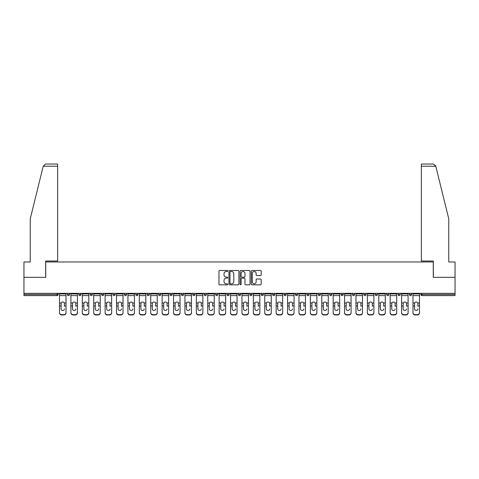 <?xml version="1.0" encoding="UTF-8"?>
<svg xmlns="http://www.w3.org/2000/svg" width="479" height="479" viewBox="0 0 479 479"><rect width="100%" height="100%" fill="white"/><g stroke="black" fill="none" stroke-linecap="round" stroke-linejoin="round"><path stroke-width="0.72" d="M227.806 270.982A0.503 0.503 0 0 0 227.303 270.479L219.681 270.479A0.719 0.719 0 0 0 218.963 271.198L218.963 284.113A0.719 0.719 0 0 0 219.681 284.831L227.303 284.831A0.503 0.503 0 0 0 227.806 284.328A0.503 0.503 0 0 0 227.303 283.825L226.316 283.825A2.293 2.293 0 0 1 224.022 281.526L224.022 280.454A2.293 2.293 0 0 1 226.316 278.155L227.303 278.155A0.503 0.503 0 0 0 227.806 277.652A0.503 0.503 0 0 0 227.303 277.149L226.316 277.149A2.293 2.293 0 0 1 224.022 274.856L224.022 273.778A2.293 2.293 0 0 1 226.316 271.485L227.303 271.485A0.503 0.503 0 0 0 227.806 270.982M260.468 275.539A0.719 0.719 0 0 0 261.187 274.82L261.187 271.198A0.719 0.719 0 0 0 260.468 270.479L252.002 270.479A0.719 0.719 0 0 0 251.283 271.198L251.283 284.113A0.719 0.719 0 0 0 252.002 284.831L260.468 284.831A0.719 0.719 0 0 0 261.187 284.113L261.187 279.736A0.719 0.719 0 0 0 260.468 279.017L256.846 279.017A0.719 0.719 0 0 0 256.127 279.736L256.127 281.903A1.922 1.922 0 0 1 254.205 283.825A1.922 1.922 0 0 1 252.289 281.903L252.289 273.401A1.922 1.922 0 0 1 254.205 271.485A1.922 1.922 0 0 1 256.127 273.401L256.127 274.82A0.719 0.719 0 0 0 256.846 275.539L260.468 275.539M43.218 166.225L45.475 164.034L57.648 164.034L57.648 166.225L43.218 166.225L30.237 218.849L30.237 261.977L23.95 261.977L23.95 277.323L45.733 277.323L45.733 261.977L433.267 261.977L433.267 277.323L455.05 277.323L455.05 293.334L23.95 293.334L23.95 294.501L57.061 294.501L57.061 293.334M23.95 277.323L23.95 293.334M238.871 271.198A0.719 0.719 0 0 0 238.153 270.479L229.686 270.479A0.719 0.719 0 0 0 228.974 271.198L228.974 284.113A0.719 0.719 0 0 0 229.686 284.831L238.153 284.831A0.719 0.719 0 0 0 238.871 284.113L238.871 271.198M240.847 270.479L249.314 270.479A0.719 0.719 0 0 1 250.026 271.198L250.026 284.113A0.719 0.719 0 0 1 249.314 284.831L245.685 284.831A0.719 0.719 0 0 1 244.973 284.113L244.973 278.874A0.719 0.719 0 0 0 244.254 278.155L241.847 278.155A0.719 0.719 0 0 0 241.135 278.874L241.135 284.328A0.503 0.503 0 0 1 240.632 284.831A0.503 0.503 0 0 1 240.129 284.328L240.129 271.198A0.719 0.719 0 0 1 240.847 270.479M58.157 293.334L58.157 294.501A1.096 1.096 0 0 1 57.061 295.597L23.95 295.597L23.95 294.501M455.05 293.334L455.05 295.597L421.939 295.597A1.096 1.096 0 0 1 420.843 294.501L420.843 293.334M67.365 293.334L67.365 294.501L67.365 293.334M57.061 295.597A1.096 1.096 0 0 0 58.157 294.501A1.096 1.096 0 0 1 57.061 295.597L57.061 294.501L58.157 294.501M68.461 295.597A1.096 1.096 0 0 1 67.365 294.501A1.096 1.096 0 0 0 68.461 295.597A1.096 1.096 0 0 0 69.557 294.501L69.557 293.334L69.557 294.501A1.096 1.096 0 0 1 68.461 295.597A1.096 1.096 0 0 1 67.365 294.501L69.557 294.501A1.096 1.096 0 0 1 68.461 295.597M78.772 293.334L78.772 294.501L78.772 293.334M80.963 293.334L80.963 294.501A1.096 1.096 0 0 1 79.867 295.597A1.096 1.096 0 0 1 78.772 294.501A1.096 1.096 0 0 0 79.867 295.597A1.096 1.096 0 0 0 80.963 294.501A1.096 1.096 0 0 1 79.867 295.597A1.096 1.096 0 0 1 78.772 294.501L80.963 294.501M90.172 293.334L90.172 294.501L90.172 293.334M92.363 293.334L92.363 294.501L92.363 293.334M101.572 294.501A1.096 1.096 0 0 0 102.674 295.597A1.096 1.096 0 0 0 103.769 294.501A1.096 1.096 0 0 1 102.674 295.597A1.096 1.096 0 0 0 103.769 294.501L103.769 293.334L103.769 294.501L101.572 294.501A1.096 1.096 0 0 0 102.674 295.597A1.096 1.096 0 0 1 101.572 294.501L101.572 293.334M112.978 294.501A1.096 1.096 0 0 0 114.074 295.597A1.096 1.096 0 0 0 115.17 294.501L115.17 293.334L115.17 294.501L112.978 294.501A1.096 1.096 0 0 0 114.074 295.597A1.096 1.096 0 0 1 112.978 294.501L112.978 293.334M126.57 293.334L126.57 294.501A1.096 1.096 0 0 1 125.474 295.597A1.096 1.096 0 0 1 124.378 294.501L124.378 293.334M136.88 295.597A1.096 1.096 0 0 0 137.976 294.501L137.976 293.334L137.976 294.501A1.096 1.096 0 0 1 136.88 295.597A1.096 1.096 0 0 1 135.785 294.501L135.785 293.334M147.185 293.334L147.185 294.501L147.185 293.334M149.376 293.334L149.376 294.501A1.096 1.096 0 0 1 148.28 295.597A1.096 1.096 0 0 1 147.185 294.501L149.376 294.501A1.096 1.096 0 0 1 148.28 295.597M160.776 293.334L160.776 294.501A1.096 1.096 0 0 1 159.681 295.597A1.096 1.096 0 0 1 158.585 294.501L158.585 293.334M171.087 295.597A1.096 1.096 0 0 0 172.183 294.501L172.183 293.334L172.183 294.501A1.096 1.096 0 0 1 171.087 295.597A1.096 1.096 0 0 1 169.991 294.501L169.991 293.334M183.583 293.334L183.583 294.501A1.096 1.096 0 0 1 182.487 295.597A1.096 1.096 0 0 1 181.391 294.501L181.391 293.334M192.792 293.334L192.792 294.501L192.792 293.334M194.989 293.334L194.989 294.501A1.096 1.096 0 0 1 193.893 295.597A1.096 1.096 0 0 1 192.792 294.501L194.989 294.501A1.096 1.096 0 0 1 193.893 295.597M206.389 293.334L206.389 294.501L204.198 294.501A1.096 1.096 0 0 0 205.293 295.597A1.096 1.096 0 0 1 204.198 294.501L204.198 293.334M216.694 295.597A1.096 1.096 0 0 0 217.789 294.501L217.789 293.334L217.789 294.501A1.096 1.096 0 0 1 216.694 295.597A1.096 1.096 0 0 1 215.598 294.501L215.598 293.334M229.196 293.334L229.196 294.501A1.096 1.096 0 0 1 228.1 295.597A1.096 1.096 0 0 1 227.004 294.501L227.004 293.334M238.404 293.334L238.404 294.501L238.404 293.334M240.596 293.334L240.596 294.501A1.096 1.096 0 0 1 239.5 295.597A1.096 1.096 0 0 1 238.404 294.501L240.596 294.501A1.096 1.096 0 0 1 239.5 295.597M251.996 293.334L251.996 294.501A1.096 1.096 0 0 1 250.9 295.597A1.096 1.096 0 0 1 249.804 294.501L249.804 293.334M261.211 294.501L263.402 294.501A1.096 1.096 0 0 1 262.306 295.597A1.096 1.096 0 0 0 263.402 294.501L263.402 293.334L263.402 294.501A1.096 1.096 0 0 1 262.306 295.597A1.096 1.096 0 0 1 261.211 294.501L261.211 293.334M274.802 293.334L274.802 294.501A1.096 1.096 0 0 1 273.707 295.597A1.096 1.096 0 0 1 272.611 294.501L272.611 293.334M284.011 293.334L284.011 294.501L284.011 293.334M286.208 293.334L286.208 294.501L286.208 293.334M295.417 293.334L295.417 294.501L295.417 293.334M297.609 293.334L297.609 294.501A1.096 1.096 0 0 1 296.513 295.597A1.096 1.096 0 0 1 295.417 294.501L297.609 294.501A1.096 1.096 0 0 1 296.513 295.597M306.817 293.334L306.817 294.501L306.817 293.334M309.009 293.334L309.009 294.501L309.009 293.334M318.224 293.334L318.224 294.501L318.224 293.334M320.415 293.334L320.415 294.501A1.096 1.096 0 0 1 319.319 295.597A1.096 1.096 0 0 1 318.224 294.501A1.096 1.096 0 0 0 319.319 295.597A1.096 1.096 0 0 0 320.415 294.501A1.096 1.096 0 0 1 319.319 295.597A1.096 1.096 0 0 1 318.224 294.501L320.415 294.501M331.815 293.334L331.815 294.501A1.096 1.096 0 0 1 330.72 295.597A1.096 1.096 0 0 1 329.624 294.501L329.624 293.334M343.215 293.334L343.215 294.501L341.024 294.501A1.096 1.096 0 0 0 342.12 295.597A1.096 1.096 0 0 1 341.024 294.501L341.024 293.334M354.622 293.334L354.622 294.501A1.096 1.096 0 0 1 353.526 295.597A1.096 1.096 0 0 1 352.43 294.501L352.43 293.334M363.83 293.334L363.83 294.501L363.83 293.334M366.022 293.334L366.022 294.501A1.096 1.096 0 0 1 364.926 295.597A1.096 1.096 0 0 1 363.83 294.501A1.096 1.096 0 0 0 364.926 295.597A1.096 1.096 0 0 1 363.83 294.501L366.022 294.501A1.096 1.096 0 0 1 364.926 295.597M377.428 293.334L377.428 294.501A1.096 1.096 0 0 1 376.326 295.597A1.096 1.096 0 0 1 375.231 294.501L375.231 293.334M388.828 293.334L388.828 294.501L386.637 294.501A1.096 1.096 0 0 0 387.733 295.597A1.096 1.096 0 0 1 386.637 294.501L386.637 293.334M400.228 293.334L400.228 294.501A1.096 1.096 0 0 1 399.133 295.597A1.096 1.096 0 0 1 398.037 294.501L398.037 293.334M411.635 293.334L411.635 294.501L409.443 294.501A1.096 1.096 0 0 0 410.539 295.597A1.096 1.096 0 0 1 409.443 294.501L409.443 293.334M91.267 295.597A1.096 1.096 0 0 1 90.172 294.501A1.096 1.096 0 0 0 91.267 295.597A1.096 1.096 0 0 0 92.363 294.501A1.096 1.096 0 0 1 91.267 295.597A1.096 1.096 0 0 1 90.172 294.501L92.363 294.501A1.096 1.096 0 0 1 91.267 295.597M205.293 295.597A1.096 1.096 0 0 0 206.389 294.501A1.096 1.096 0 0 1 205.293 295.597A1.096 1.096 0 0 1 204.198 294.501M285.107 295.597A1.096 1.096 0 0 1 284.011 294.501L286.208 294.501A1.096 1.096 0 0 1 285.107 295.597A1.096 1.096 0 0 0 286.208 294.501A1.096 1.096 0 0 1 285.107 295.597M307.913 295.597A1.096 1.096 0 0 1 306.817 294.501A1.096 1.096 0 0 0 307.913 295.597A1.096 1.096 0 0 0 309.009 294.501A1.096 1.096 0 0 1 307.913 295.597A1.096 1.096 0 0 1 306.817 294.501L309.009 294.501M342.12 295.597A1.096 1.096 0 0 0 343.215 294.501A1.096 1.096 0 0 1 342.12 295.597A1.096 1.096 0 0 1 341.024 294.501M387.733 295.597A1.096 1.096 0 0 0 388.828 294.501A1.096 1.096 0 0 1 387.733 295.597A1.096 1.096 0 0 1 386.637 294.501M411.635 294.501A1.096 1.096 0 0 1 410.539 295.597A1.096 1.096 0 0 0 411.635 294.501A1.096 1.096 0 0 1 410.539 295.597A1.096 1.096 0 0 1 409.443 294.501M230.477 271.485A0.503 0.503 0 0 0 229.974 271.988L229.974 283.323A0.503 0.503 0 0 0 230.477 283.825L231.519 283.825A2.293 2.293 0 0 0 233.812 281.526L233.812 273.778A2.293 2.293 0 0 0 231.519 271.485L230.477 271.485M244.973 273.437A1.922 1.922 0 0 0 243.051 271.521A1.922 1.922 0 0 0 241.135 273.437L241.135 276.437A0.719 0.719 0 0 0 241.847 277.149L244.254 277.149A0.719 0.719 0 0 0 244.973 276.437L244.973 273.437M64.443 303.62L64.443 305.961L66.012 305.961L66.012 293.334M59.51 306.267L59.51 312.895L59.51 302.979L61.216 302.979L61.078 303.62L61.216 302.979A1.682 1.611 0 0 1 64.312 302.979L66.012 302.979M64.443 306.267L64.443 305.961M62.761 310.512A1.682 1.593 180 0 0 64.443 308.919A1.682 1.593 180 0 1 62.761 310.512A1.682 1.593 180 0 1 61.078 308.919L61.078 303.62M66.012 312.583L66.012 312.895A2.191 2.072 180 0 1 63.821 314.966L63.821 314.661A2.191 2.072 0 0 0 66.012 312.583L66.012 305.961M59.51 312.583A2.191 2.072 0 0 0 61.701 314.661L61.701 314.966L63.821 314.966M61.701 314.966A2.191 2.072 180 0 1 59.51 312.895M61.701 314.661L63.821 314.661M59.51 302.979L59.51 293.334M57.648 164.034L48.876 164.034L57.648 164.034M45.661 277.323L45.661 261.025L57.648 261.025L57.648 166.225M455.05 277.323L455.05 261.977L448.763 261.977L448.763 218.849L435.651 165.698L435.782 166.225L433.525 164.034L421.352 164.034L433.525 164.034M433.339 277.323L433.339 261.025L421.352 261.025L421.352 164.034M75.844 303.62L75.844 305.961L77.418 305.961L77.418 293.334M70.91 306.267L70.91 312.895L70.91 302.979L72.616 302.979L72.485 303.62L72.616 302.979A1.682 1.611 0 0 1 75.712 302.979L77.418 302.979M75.844 306.267L75.844 305.961M74.167 310.512A1.682 1.593 180 0 0 75.844 308.919A1.682 1.593 180 0 1 74.167 310.512A1.682 1.593 180 0 1 72.485 308.919L72.485 303.62M87.25 303.62L87.25 305.961L88.819 305.961L88.819 293.334M82.316 306.267L82.316 312.895L82.316 302.979L84.023 302.979L83.885 303.62L84.023 302.979A1.682 1.611 0 0 1 87.112 302.979L88.819 302.979M87.25 306.267L87.25 305.961M85.567 310.512A1.682 1.593 180 0 0 87.25 308.919A1.682 1.593 180 0 1 85.567 310.512A1.682 1.593 180 0 1 83.885 308.919L83.885 303.62M98.65 303.62L98.65 305.961L100.225 305.961L100.225 293.334M93.716 306.267L93.716 312.895L93.716 302.979L95.423 302.979L95.291 303.62L95.423 302.979A1.682 1.611 0 0 1 98.518 302.979L100.225 302.979M98.65 306.267L98.65 305.961M96.968 310.512A1.682 1.593 180 0 0 98.65 308.919A1.682 1.593 180 0 1 96.968 310.512A1.682 1.593 180 0 1 95.291 308.919L95.291 303.62M110.05 303.62L110.05 305.961L111.625 305.961L111.625 293.334M105.117 306.267L105.117 312.895L105.117 302.979L106.823 302.979L106.691 303.62L106.823 302.979A1.682 1.611 0 0 1 109.919 302.979L111.625 302.979M110.05 306.267L110.05 305.961M108.374 310.512A1.682 1.593 180 0 0 110.05 308.919A1.682 1.593 180 0 1 108.374 310.512A1.682 1.593 180 0 1 106.691 308.919L106.691 303.62M121.456 303.62L121.456 305.961L123.025 305.961L123.025 293.334M116.523 306.267L116.523 312.895L116.523 302.979L118.229 302.979L118.091 303.62L118.229 302.979A1.682 1.611 0 0 1 121.319 302.979L123.025 302.979M121.456 306.267L121.456 305.961M119.774 310.512A1.682 1.593 180 0 0 121.456 308.919A1.682 1.593 180 0 1 119.774 310.512A1.682 1.593 180 0 1 118.091 308.919L118.091 303.62M77.418 312.583L77.418 312.895A2.191 2.072 180 0 1 75.227 314.966L75.227 314.661A2.191 2.072 0 0 0 77.418 312.583L77.418 305.961M70.91 312.583A2.191 2.072 0 0 0 73.107 314.661L73.107 314.966L75.227 314.966M73.107 314.966A2.191 2.072 180 0 1 70.91 312.895M73.107 314.661L75.227 314.661M70.91 302.979L70.91 293.334M88.819 312.583L88.819 312.895A2.191 2.072 180 0 1 86.627 314.966L86.627 314.661A2.191 2.072 0 0 0 88.819 312.583L88.819 305.961M82.316 312.583A2.191 2.072 0 0 0 84.508 314.661L84.508 314.966L86.627 314.966M84.508 314.966A2.191 2.072 180 0 1 82.316 312.895M84.508 314.661L86.627 314.661M82.316 302.979L82.316 293.334M100.225 312.583L100.225 312.895A2.191 2.072 180 0 1 98.027 314.966L98.027 314.661A2.191 2.072 0 0 0 100.225 312.583L100.225 305.961M93.716 312.583A2.191 2.072 0 0 0 95.908 314.661L95.908 314.966L98.027 314.966M95.908 314.966A2.191 2.072 180 0 1 93.716 312.895M95.908 314.661L98.027 314.661M93.716 302.979L93.716 293.334M111.625 312.583L111.625 312.895A2.191 2.072 180 0 1 109.434 314.966L109.434 314.661A2.191 2.072 0 0 0 111.625 312.583L111.625 305.961M105.117 312.583A2.191 2.072 0 0 0 107.314 314.661L107.314 314.966L109.434 314.966M107.314 314.966A2.191 2.072 180 0 1 105.117 312.895M107.314 314.661L109.434 314.661M105.117 302.979L105.117 293.334M123.025 312.583L123.025 312.895A2.191 2.072 180 0 1 120.834 314.966L120.834 314.661A2.191 2.072 0 0 0 123.025 312.583L123.025 305.961M116.523 312.583A2.191 2.072 0 0 0 118.714 314.661L118.714 314.966L120.834 314.966M118.714 314.966A2.191 2.072 180 0 1 116.523 312.895M118.714 314.661L120.834 314.661M116.523 302.979L116.523 293.334M132.857 303.62L132.857 305.961L134.431 305.961L134.431 293.334M127.923 306.267L127.923 312.895L127.923 302.979L129.629 302.979L129.498 303.62L129.629 302.979A1.682 1.611 0 0 1 132.725 302.979L134.431 302.979M132.857 306.267L132.857 305.961M131.174 310.512A1.682 1.593 180 0 0 132.857 308.919A1.682 1.593 180 0 1 131.174 310.512A1.682 1.593 180 0 1 129.498 308.919L129.498 303.62M134.431 312.583L134.431 312.895A2.191 2.072 180 0 1 132.234 314.966L132.234 314.661A2.191 2.072 0 0 0 134.431 312.583L134.431 305.961M127.923 312.583A2.191 2.072 0 0 0 130.114 314.661L130.114 314.966L132.234 314.966M130.114 314.966A2.191 2.072 180 0 1 127.923 312.895M130.114 314.661L132.234 314.661M127.923 302.979L127.923 293.334M144.263 303.62L144.263 305.961L145.832 305.961L145.832 293.334M139.329 306.267L139.329 312.895L139.329 302.979L141.03 302.979L140.898 303.62L141.03 302.979A1.682 1.611 0 0 1 144.125 302.979L145.832 302.979M144.263 306.267L144.263 305.961M142.58 310.512A1.682 1.593 180 0 0 144.263 308.919A1.682 1.593 180 0 1 142.58 310.512A1.682 1.593 180 0 1 140.898 308.919L140.898 303.62M145.832 312.583L145.832 312.895A2.191 2.072 180 0 1 143.64 314.966L143.64 314.661A2.191 2.072 0 0 0 145.832 312.583L145.832 305.961M139.329 312.583A2.191 2.072 0 0 0 141.521 314.661L141.521 314.966L143.64 314.966M141.521 314.966A2.191 2.072 180 0 1 139.329 312.895M141.521 314.661L143.64 314.661M139.329 302.979L139.329 293.334M155.663 303.62L155.663 305.961L157.232 305.961L157.232 293.334M150.729 306.267L150.729 312.895L150.729 302.979L152.436 302.979L152.298 303.62L152.436 302.979A1.682 1.611 0 0 1 155.531 302.979L157.232 302.979M155.663 306.267L155.663 305.961M153.981 310.512A1.682 1.593 180 0 0 155.663 308.919A1.682 1.593 180 0 1 153.981 310.512A1.682 1.593 180 0 1 152.298 308.919L152.298 303.62M157.232 312.583L157.232 312.895A2.191 2.072 180 0 1 155.04 314.966L155.04 314.661A2.191 2.072 0 0 0 157.232 312.583L157.232 305.961M150.729 312.583A2.191 2.072 0 0 0 152.921 314.661L152.921 314.966L155.04 314.966M152.921 314.966A2.191 2.072 180 0 1 150.729 312.895M152.921 314.661L155.04 314.661M150.729 302.979L150.729 293.334M167.063 303.62L167.063 305.961L168.638 305.961L168.638 293.334M162.13 306.267L162.13 312.895L162.13 302.979L163.836 302.979L163.704 303.62L163.836 302.979A1.682 1.611 0 0 1 166.931 302.979L168.638 302.979M167.063 306.267L167.063 305.961M165.387 310.512A1.682 1.593 180 0 0 167.063 308.919A1.682 1.593 180 0 1 165.387 310.512A1.682 1.593 180 0 1 163.704 308.919L163.704 303.62M168.638 312.583L168.638 312.895A2.191 2.072 180 0 1 166.447 314.966L166.447 314.661A2.191 2.072 0 0 0 168.638 312.583L168.638 305.961M162.13 312.583A2.191 2.072 0 0 0 164.327 314.661L164.327 314.966L166.447 314.966M164.327 314.966A2.191 2.072 180 0 1 162.13 312.895M164.327 314.661L166.447 314.661M162.13 302.979L162.13 293.334M178.469 303.62L178.469 305.961L180.038 305.961L180.038 293.334M173.536 306.267L173.536 312.895L173.536 302.979L175.242 302.979L175.104 303.62L175.242 302.979A1.682 1.611 0 0 1 178.332 302.979L180.038 302.979M178.469 306.267L178.469 305.961M176.787 310.512A1.682 1.593 180 0 0 178.469 308.919A1.682 1.593 180 0 1 176.787 310.512A1.682 1.593 180 0 1 175.104 308.919L175.104 303.62M180.038 312.583L180.038 312.895A2.191 2.072 180 0 1 177.847 314.966L177.847 314.661A2.191 2.072 0 0 0 180.038 312.583L180.038 305.961M173.536 312.583A2.191 2.072 0 0 0 175.727 314.661L175.727 314.966L177.847 314.966M175.727 314.966A2.191 2.072 180 0 1 173.536 312.895M175.727 314.661L177.847 314.661M173.536 302.979L173.536 293.334M189.87 303.62L189.87 305.961L191.444 305.961L191.444 293.334M184.936 306.267L184.936 312.895L184.936 302.979L186.642 302.979L186.511 303.62L186.642 302.979A1.682 1.611 0 0 1 189.738 302.979L191.444 302.979M189.87 306.267L189.87 305.961M188.187 310.512A1.682 1.593 180 0 0 189.87 308.919A1.682 1.593 180 0 1 188.187 310.512A1.682 1.593 180 0 1 186.511 308.919L186.511 303.62M191.444 312.583L191.444 312.895A2.191 2.072 180 0 1 189.247 314.966L189.247 314.661A2.191 2.072 0 0 0 191.444 312.583L191.444 305.961M184.936 312.583A2.191 2.072 0 0 0 187.127 314.661L187.127 314.966L189.247 314.966M187.127 314.966A2.191 2.072 180 0 1 184.936 312.895M187.127 314.661L189.247 314.661M184.936 302.979L184.936 293.334M201.27 303.62L201.27 305.961L202.845 305.961L202.845 293.334M196.336 306.267L196.336 312.895L196.336 302.979L198.043 302.979L197.911 303.62L198.043 302.979A1.682 1.611 0 0 1 201.138 302.979L202.845 302.979M201.27 306.267L201.27 305.961M199.593 310.512A1.682 1.593 180 0 0 201.27 308.919A1.682 1.593 180 0 1 199.593 310.512A1.682 1.593 180 0 1 197.911 308.919L197.911 303.62M202.845 312.583L202.845 312.895A2.191 2.072 180 0 1 200.653 314.966L200.653 314.661A2.191 2.072 0 0 0 202.845 312.583L202.845 305.961M196.336 312.583A2.191 2.072 0 0 0 198.534 314.661L198.534 314.966L200.653 314.966M198.534 314.966A2.191 2.072 180 0 1 196.336 312.895M198.534 314.661L200.653 314.661M196.336 302.979L196.336 293.334M212.676 303.62L212.676 305.961L214.245 305.961L214.245 293.334M207.742 306.267L207.742 312.895L207.742 302.979L209.449 302.979L209.311 303.62L209.449 302.979A1.682 1.611 0 0 1 212.538 302.979L214.245 302.979M212.676 306.267L212.676 305.961M210.994 310.512A1.682 1.593 180 0 0 212.676 308.919A1.682 1.593 180 0 1 210.994 310.512A1.682 1.593 180 0 1 209.311 308.919L209.311 303.62M214.245 312.583L214.245 312.895A2.191 2.072 180 0 1 212.053 314.966L212.053 314.661A2.191 2.072 0 0 0 214.245 312.583L214.245 305.961M207.742 312.583A2.191 2.072 0 0 0 209.934 314.661L209.934 314.966L212.053 314.966M209.934 314.966A2.191 2.072 180 0 1 207.742 312.895M209.934 314.661L212.053 314.661M207.742 302.979L207.742 293.334M224.076 303.62L224.076 305.961L225.651 305.961L225.651 293.334M219.143 306.267L219.143 312.895L219.143 302.979L220.849 302.979L220.717 303.62L220.849 302.979A1.682 1.611 0 0 1 223.944 302.979L225.651 302.979M224.076 306.267L224.076 305.961M222.394 310.512A1.682 1.593 180 0 0 224.076 308.919A1.682 1.593 180 0 1 222.394 310.512A1.682 1.593 180 0 1 220.717 308.919L220.717 303.62M225.651 312.583L225.651 312.895A2.191 2.072 180 0 1 223.453 314.966L223.453 314.661A2.191 2.072 0 0 0 225.651 312.583L225.651 305.961M219.143 312.583A2.191 2.072 0 0 0 221.334 314.661L221.334 314.966L223.453 314.966M221.334 314.966A2.191 2.072 180 0 1 219.143 312.895M221.334 314.661L223.453 314.661M219.143 302.979L219.143 293.334M235.482 303.62L235.482 305.961L237.051 305.961L237.051 293.334M230.549 306.267L230.549 312.895L230.549 302.979L232.249 302.979L232.117 303.62L232.249 302.979A1.682 1.611 0 0 1 235.345 302.979L237.051 302.979M235.482 306.267L235.482 305.961M233.8 310.512A1.682 1.593 180 0 0 235.482 308.919A1.682 1.593 180 0 1 233.8 310.512A1.682 1.593 180 0 1 232.117 308.919L232.117 303.62M237.051 312.583L237.051 312.895A2.191 2.072 180 0 1 234.86 314.966L234.86 314.661A2.191 2.072 0 0 0 237.051 312.583L237.051 305.961M230.549 312.583A2.191 2.072 0 0 0 232.74 314.661L232.74 314.966L234.86 314.966M232.74 314.966A2.191 2.072 180 0 1 230.549 312.895M232.74 314.661L234.86 314.661M230.549 302.979L230.549 293.334M246.883 303.62L246.883 305.961L248.451 305.961L248.451 293.334M241.949 306.267L241.949 312.895L241.949 302.979L243.655 302.979L243.518 303.62L243.655 302.979A1.682 1.611 0 0 1 246.751 302.979L248.451 302.979M246.883 306.267L246.883 305.961M245.2 310.512A1.682 1.593 180 0 0 246.883 308.919A1.682 1.593 180 0 1 245.2 310.512A1.682 1.593 180 0 1 243.518 308.919L243.518 303.62M248.451 312.583L248.451 312.895A2.191 2.072 180 0 1 246.26 314.966L246.26 314.661A2.191 2.072 0 0 0 248.451 312.583L248.451 305.961M241.949 312.583A2.191 2.072 0 0 0 244.14 314.661L244.14 314.966L246.26 314.966M244.14 314.966A2.191 2.072 180 0 1 241.949 312.895M244.14 314.661L246.26 314.661M241.949 302.979L241.949 293.334M258.283 303.62L258.283 305.961L259.858 305.961L259.858 293.334M253.349 306.267L253.349 312.895L253.349 302.979L255.056 302.979L254.924 303.62L255.056 302.979A1.682 1.611 0 0 1 258.151 302.979L259.858 302.979M258.283 306.267L258.283 305.961M256.606 310.512A1.682 1.593 180 0 0 258.283 308.919A1.682 1.593 180 0 1 256.606 310.512A1.682 1.593 180 0 1 254.924 308.919L254.924 303.62M259.858 312.583L259.858 312.895A2.191 2.072 180 0 1 257.666 314.966L257.666 314.661A2.191 2.072 0 0 0 259.858 312.583L259.858 305.961M253.349 312.583A2.191 2.072 0 0 0 255.547 314.661L255.547 314.966L257.666 314.966M255.547 314.966A2.191 2.072 180 0 1 253.349 312.895M255.547 314.661L257.666 314.661M253.349 302.979L253.349 293.334M269.689 303.62L269.689 305.961L271.258 305.961L271.258 293.334M264.755 306.267L264.755 312.895L264.755 302.979L266.462 302.979L266.324 303.62L266.462 302.979A1.682 1.611 0 0 1 269.551 302.979L271.258 302.979M269.689 306.267L269.689 305.961M268.006 310.512A1.682 1.593 180 0 0 269.689 308.919A1.682 1.593 180 0 1 268.006 310.512A1.682 1.593 180 0 1 266.324 308.919L266.324 303.62M271.258 312.583L271.258 312.895A2.191 2.072 180 0 1 269.066 314.966L269.066 314.661A2.191 2.072 0 0 0 271.258 312.583L271.258 305.961M264.755 312.583A2.191 2.072 0 0 0 266.947 314.661L266.947 314.966L269.066 314.966M266.947 314.966A2.191 2.072 180 0 1 264.755 312.895M266.947 314.661L269.066 314.661M264.755 302.979L264.755 293.334M281.089 303.62L281.089 305.961L282.664 305.961L282.664 293.334M276.155 306.267L276.155 312.895L276.155 302.979L277.862 302.979L277.73 303.62L277.862 302.979A1.682 1.611 0 0 1 280.957 302.979L282.664 302.979M281.089 306.267L281.089 305.961M279.407 310.512A1.682 1.593 180 0 0 281.089 308.919A1.682 1.593 180 0 1 279.407 310.512A1.682 1.593 180 0 1 277.73 308.919L277.73 303.62M282.664 312.583L282.664 312.895A2.191 2.072 180 0 1 280.466 314.966L280.466 314.661A2.191 2.072 0 0 0 282.664 312.583L282.664 305.961M276.155 312.583A2.191 2.072 0 0 0 278.347 314.661L278.347 314.966L280.466 314.966M278.347 314.966A2.191 2.072 180 0 1 276.155 312.895M278.347 314.661L280.466 314.661M276.155 302.979L276.155 293.334M292.489 303.62L292.489 305.961L294.064 305.961L294.064 293.334M287.556 306.267L287.556 312.895L287.556 302.979L289.262 302.979L289.13 303.62L289.262 302.979A1.682 1.611 0 0 1 292.358 302.979L294.064 302.979M292.489 306.267L292.489 305.961M290.813 310.512A1.682 1.593 180 0 0 292.489 308.919A1.682 1.593 180 0 1 290.813 310.512A1.682 1.593 180 0 1 289.13 308.919L289.13 303.62M294.064 312.583L294.064 312.895A2.191 2.072 180 0 1 291.873 314.966L291.873 314.661A2.191 2.072 0 0 0 294.064 312.583L294.064 305.961M287.556 312.583A2.191 2.072 0 0 0 289.753 314.661L289.753 314.966L291.873 314.966M289.753 314.966A2.191 2.072 180 0 1 287.556 312.895M289.753 314.661L291.873 314.661M287.556 302.979L287.556 293.334M303.896 303.62L303.896 305.961L305.464 305.961L305.464 293.334M298.962 306.267L298.962 312.895L298.962 302.979L300.668 302.979L300.531 303.62L300.668 302.979A1.682 1.611 0 0 1 303.758 302.979L305.464 302.979M303.896 306.267L303.896 305.961M302.213 310.512A1.682 1.593 180 0 0 303.896 308.919A1.682 1.593 180 0 1 302.213 310.512A1.682 1.593 180 0 1 300.531 308.919L300.531 303.62M305.464 312.583L305.464 312.895A2.191 2.072 180 0 1 303.273 314.966L303.273 314.661A2.191 2.072 0 0 0 305.464 312.583L305.464 305.961M298.962 312.583A2.191 2.072 0 0 0 301.153 314.661L301.153 314.966L303.273 314.966M301.153 314.966A2.191 2.072 180 0 1 298.962 312.895M301.153 314.661L303.273 314.661M298.962 302.979L298.962 293.334M315.296 303.62L315.296 305.961L316.87 305.961L316.87 293.334M310.362 306.267L310.362 312.895L310.362 302.979L312.069 302.979L311.937 303.62L312.069 302.979A1.682 1.611 0 0 1 315.164 302.979L316.87 302.979M315.296 306.267L315.296 305.961M313.613 310.512A1.682 1.593 180 0 0 315.296 308.919A1.682 1.593 180 0 1 313.613 310.512A1.682 1.593 180 0 1 311.937 308.919L311.937 303.62M316.87 312.583L316.87 312.895A2.191 2.072 180 0 1 314.673 314.966L314.673 314.661A2.191 2.072 0 0 0 316.87 312.583L316.87 305.961M310.362 312.583A2.191 2.072 0 0 0 312.553 314.661L312.553 314.966L314.673 314.966M312.553 314.966A2.191 2.072 180 0 1 310.362 312.895M312.553 314.661L314.673 314.661M310.362 302.979L310.362 293.334M326.702 303.62L326.702 305.961L328.271 305.961L328.271 293.334M321.768 306.267L321.768 312.895L321.768 302.979L323.469 302.979L323.337 303.62L323.469 302.979A1.682 1.611 0 0 1 326.564 302.979L328.271 302.979M326.702 306.267L326.702 305.961M325.019 310.512A1.682 1.593 180 0 0 326.702 308.919A1.682 1.593 180 0 1 325.019 310.512A1.682 1.593 180 0 1 323.337 308.919L323.337 303.62M328.271 312.583L328.271 312.895A2.191 2.072 180 0 1 326.079 314.966L326.079 314.661A2.191 2.072 0 0 0 328.271 312.583L328.271 305.961M321.768 312.583A2.191 2.072 0 0 0 323.96 314.661L323.96 314.966L326.079 314.966M323.96 314.966A2.191 2.072 180 0 1 321.768 312.895M323.96 314.661L326.079 314.661M321.768 302.979L321.768 293.334M338.102 303.62L338.102 305.961L339.671 305.961L339.671 293.334M333.168 306.267L333.168 312.895L333.168 302.979L334.875 302.979L334.737 303.62L334.875 302.979A1.682 1.611 0 0 1 337.97 302.979L339.671 302.979M339.671 312.895L339.671 312.583L339.671 312.895A2.191 2.072 180 0 1 337.479 314.966L337.479 314.661A2.191 2.072 0 0 0 339.671 312.583L339.671 305.961M338.102 306.267L338.102 305.961M336.42 310.512A1.682 1.593 180 0 0 338.102 308.919A1.682 1.593 180 0 1 336.42 310.512A1.682 1.593 180 0 1 334.737 308.919L334.737 303.62M333.168 312.583A2.191 2.072 0 0 0 335.36 314.661L335.36 314.966L337.479 314.966M335.36 314.966A2.191 2.072 180 0 1 333.168 312.895M335.36 314.661L337.479 314.661M333.168 302.979L333.168 293.334M349.502 303.62L349.502 305.961L351.077 305.961L351.077 293.334M344.569 306.267L344.569 312.895L344.569 302.979L346.275 302.979L346.143 303.62L346.275 302.979A1.682 1.611 0 0 1 349.371 302.979L351.077 302.979M349.502 306.267L349.502 305.961M347.826 310.512A1.682 1.593 180 0 0 349.502 308.919A1.682 1.593 180 0 1 347.826 310.512A1.682 1.593 180 0 1 346.143 308.919L346.143 303.62M351.077 312.583L351.077 312.895A2.191 2.072 180 0 1 348.886 314.966L348.886 314.661A2.191 2.072 0 0 0 351.077 312.583L351.077 305.961M344.569 312.583A2.191 2.072 0 0 0 346.766 314.661L346.766 314.966L348.886 314.966M346.766 314.966A2.191 2.072 180 0 1 344.569 312.895M346.766 314.661L348.886 314.661M344.569 302.979L344.569 293.334M360.909 303.62L360.909 305.961L362.477 305.961L362.477 293.334M355.975 306.267L355.975 312.895L355.975 302.979L357.681 302.979L357.544 303.62L357.681 302.979A1.682 1.611 0 0 1 360.771 302.979L362.477 302.979M360.909 306.267L360.909 305.961M359.226 310.512A1.682 1.593 180 0 0 360.909 308.919A1.682 1.593 180 0 1 359.226 310.512A1.682 1.593 180 0 1 357.544 308.919L357.544 303.62M362.477 312.583L362.477 312.895A2.191 2.072 180 0 1 360.286 314.966L360.286 314.661A2.191 2.072 0 0 0 362.477 312.583L362.477 305.961M355.975 312.583A2.191 2.072 0 0 0 358.166 314.661L358.166 314.966L360.286 314.966M358.166 314.966A2.191 2.072 180 0 1 355.975 312.895M358.166 314.661L360.286 314.661M355.975 302.979L355.975 293.334M372.309 303.62L372.309 305.961L373.883 305.961L373.883 293.334M367.375 306.267L367.375 312.895L367.375 302.979L369.081 302.979L368.95 303.62L369.081 302.979A1.682 1.611 0 0 1 372.177 302.979L373.883 302.979M372.309 306.267L372.309 305.961M370.626 310.512A1.682 1.593 180 0 0 372.309 308.919A1.682 1.593 180 0 1 370.626 310.512A1.682 1.593 180 0 1 368.95 308.919L368.95 303.62M373.883 312.583L373.883 312.895A2.191 2.072 180 0 1 371.686 314.966L371.686 314.661A2.191 2.072 0 0 0 373.883 312.583L373.883 305.961M367.375 312.583A2.191 2.072 0 0 0 369.566 314.661L369.566 314.966L371.686 314.966M369.566 314.966A2.191 2.072 180 0 1 367.375 312.895M369.566 314.661L371.686 314.661M367.375 302.979L367.375 293.334M383.709 303.62L383.709 305.961L385.284 305.961L385.284 293.334M378.775 306.267L378.775 312.895L378.775 302.979L380.482 302.979L380.35 303.62L380.482 302.979A1.682 1.611 0 0 1 383.577 302.979L385.284 302.979M383.709 306.267L383.709 305.961M382.032 310.512A1.682 1.593 180 0 0 383.709 308.919A1.682 1.593 180 0 1 382.032 310.512A1.682 1.593 180 0 1 380.35 308.919L380.35 303.62M385.284 312.583L385.284 312.895A2.191 2.072 180 0 1 383.092 314.966L383.092 314.661A2.191 2.072 0 0 0 385.284 312.583L385.284 305.961M378.775 312.583A2.191 2.072 0 0 0 380.973 314.661L380.973 314.966L383.092 314.966M380.973 314.966A2.191 2.072 180 0 1 378.775 312.895M380.973 314.661L383.092 314.661M378.775 302.979L378.775 293.334M395.115 303.62L395.115 305.961L396.684 305.961L396.684 293.334M390.181 306.267L390.181 312.895L390.181 302.979L391.888 302.979L391.75 303.62L391.888 302.979A1.682 1.611 0 0 1 394.977 302.979L396.684 302.979M396.684 312.895L396.684 312.583L396.684 312.895A2.191 2.072 180 0 1 394.492 314.966L394.492 314.661A2.191 2.072 0 0 0 396.684 312.583L396.684 305.961M395.115 306.267L395.115 305.961M393.433 310.512A1.682 1.593 180 0 0 395.115 308.919A1.682 1.593 180 0 1 393.433 310.512A1.682 1.593 180 0 1 391.75 308.919L391.75 303.62M390.181 312.583A2.191 2.072 0 0 0 392.373 314.661L392.373 314.966L394.492 314.966M392.373 314.966A2.191 2.072 180 0 1 390.181 312.895M392.373 314.661L394.492 314.661M390.181 302.979L390.181 293.334M406.515 303.62L406.515 305.961L408.09 305.961L408.09 293.334M401.582 306.267L401.582 312.895L401.582 302.979L403.288 302.979L403.156 303.62L403.288 302.979A1.682 1.611 0 0 1 406.384 302.979L408.09 302.979M406.515 306.267L406.515 305.961M404.833 310.512A1.682 1.593 180 0 0 406.515 308.919A1.682 1.593 180 0 1 404.833 310.512A1.682 1.593 180 0 1 403.156 308.919L403.156 303.62M408.09 312.583L408.09 312.895A2.191 2.072 180 0 1 405.893 314.966L405.893 314.661A2.191 2.072 0 0 0 408.09 312.583L408.09 305.961M401.582 312.583A2.191 2.072 0 0 0 403.773 314.661L403.773 314.966L405.893 314.966M403.773 314.966A2.191 2.072 180 0 1 401.582 312.895M403.773 314.661L405.893 314.661M401.582 302.979L401.582 293.334M417.922 303.62L417.922 305.961L419.49 305.961L419.49 293.334M412.988 306.267L412.988 312.895L412.988 302.979L414.688 302.979L414.557 303.62L414.688 302.979A1.682 1.611 0 0 1 417.784 302.979L419.49 302.979M417.922 306.267L417.922 305.961M416.239 310.512A1.682 1.593 180 0 0 417.922 308.919A1.682 1.593 180 0 1 416.239 310.512A1.682 1.593 180 0 1 414.557 308.919L414.557 303.62M419.49 312.583L419.49 312.895A2.191 2.072 180 0 1 417.299 314.966L417.299 314.661A2.191 2.072 0 0 0 419.49 312.583L419.49 305.961M412.988 312.583A2.191 2.072 0 0 0 415.179 314.661L415.179 314.966L417.299 314.966M415.179 314.966A2.191 2.072 180 0 1 412.988 312.895M415.179 314.661L417.299 314.661M412.988 302.979L412.988 293.334M421.939 293.334L421.939 294.501L455.05 294.501M420.843 294.501L421.939 294.501L421.939 295.597M114.074 295.597A1.096 1.096 0 0 0 115.17 294.501M125.474 295.597A1.096 1.096 0 0 0 126.57 294.501L124.378 294.501M137.976 294.501L135.785 294.501M159.681 295.597A1.096 1.096 0 0 0 160.776 294.501L158.585 294.501M172.183 294.501L169.991 294.501M182.487 295.597A1.096 1.096 0 0 0 183.583 294.501L181.391 294.501M217.789 294.501L215.598 294.501M228.1 295.597A1.096 1.096 0 0 0 229.196 294.501L227.004 294.501M250.9 295.597A1.096 1.096 0 0 0 251.996 294.501L249.804 294.501M273.707 295.597A1.096 1.096 0 0 0 274.802 294.501L272.611 294.501M330.72 295.597A1.096 1.096 0 0 0 331.815 294.501L329.624 294.501M353.526 295.597A1.096 1.096 0 0 0 354.622 294.501L352.43 294.501M376.326 295.597A1.096 1.096 0 0 0 377.428 294.501L375.231 294.501M399.133 295.597A1.096 1.096 0 0 0 400.228 294.501L398.037 294.501M59.51 305.961L61.078 305.961M59.51 295.597L66.012 295.597M59.51 293.938L66.012 293.938M435.782 166.225L421.352 166.225M70.91 305.961L72.485 305.961M70.91 295.597L77.418 295.597M70.91 293.938L77.418 293.938M82.316 305.961L83.885 305.961M82.316 295.597L88.819 295.597M82.316 293.938L88.819 293.938M93.716 305.961L95.291 305.961M93.716 295.597L100.225 295.597M93.716 293.938L100.225 293.938M105.117 305.961L106.691 305.961M105.117 295.597L111.625 295.597M105.117 293.938L111.625 293.938M116.523 305.961L118.091 305.961M116.523 295.597L123.025 295.597M116.523 293.938L123.025 293.938M127.923 305.961L129.498 305.961M127.923 295.597L134.431 295.597M127.923 293.938L134.431 293.938M139.329 305.961L140.898 305.961M139.329 295.597L145.832 295.597M139.329 293.938L145.832 293.938M150.729 305.961L152.298 305.961M150.729 295.597L157.232 295.597M150.729 293.938L157.232 293.938M162.13 305.961L163.704 305.961M162.13 295.597L168.638 295.597M162.13 293.938L168.638 293.938M173.536 305.961L175.104 305.961M173.536 295.597L180.038 295.597M173.536 293.938L180.038 293.938M184.936 305.961L186.511 305.961M184.936 295.597L191.444 295.597M184.936 293.938L191.444 293.938M196.336 305.961L197.911 305.961M196.336 295.597L202.845 295.597M196.336 293.938L202.845 293.938M207.742 305.961L209.311 305.961M207.742 295.597L214.245 295.597M207.742 293.938L214.245 293.938M219.143 305.961L220.717 305.961M219.143 295.597L225.651 295.597M219.143 293.938L225.651 293.938M230.549 305.961L232.117 305.961M230.549 295.597L237.051 295.597M230.549 293.938L237.051 293.938M241.949 305.961L243.518 305.961M241.949 295.597L248.451 295.597M241.949 293.938L248.451 293.938M253.349 305.961L254.924 305.961M253.349 295.597L259.858 295.597M253.349 293.938L259.858 293.938M264.755 305.961L266.324 305.961M264.755 295.597L271.258 295.597M264.755 293.938L271.258 293.938M276.155 305.961L277.73 305.961M276.155 295.597L282.664 295.597M276.155 293.938L282.664 293.938M287.556 305.961L289.13 305.961M287.556 295.597L294.064 295.597M287.556 293.938L294.064 293.938M298.962 305.961L300.531 305.961M298.962 295.597L305.464 295.597M298.962 293.938L305.464 293.938M310.362 305.961L311.937 305.961M310.362 295.597L316.87 295.597M310.362 293.938L316.87 293.938M321.768 305.961L323.337 305.961M321.768 295.597L328.271 295.597M321.768 293.938L328.271 293.938M333.168 305.961L334.737 305.961M333.168 295.597L339.671 295.597M333.168 293.938L339.671 293.938M344.569 305.961L346.143 305.961M344.569 295.597L351.077 295.597M344.569 293.938L351.077 293.938M355.975 305.961L357.544 305.961M355.975 295.597L362.477 295.597M355.975 293.938L362.477 293.938M367.375 305.961L368.95 305.961M367.375 295.597L373.883 295.597M367.375 293.938L373.883 293.938M378.775 305.961L380.35 305.961M378.775 295.597L385.284 295.597M378.775 293.938L385.284 293.938M390.181 305.961L391.75 305.961M390.181 295.597L396.684 295.597M390.181 293.938L396.684 293.938M401.582 305.961L403.156 305.961M401.582 295.597L408.09 295.597M401.582 293.938L408.09 293.938M412.988 305.961L414.557 305.961M412.988 295.597L419.49 295.597M412.988 293.938L419.49 293.938"/></g></svg>
